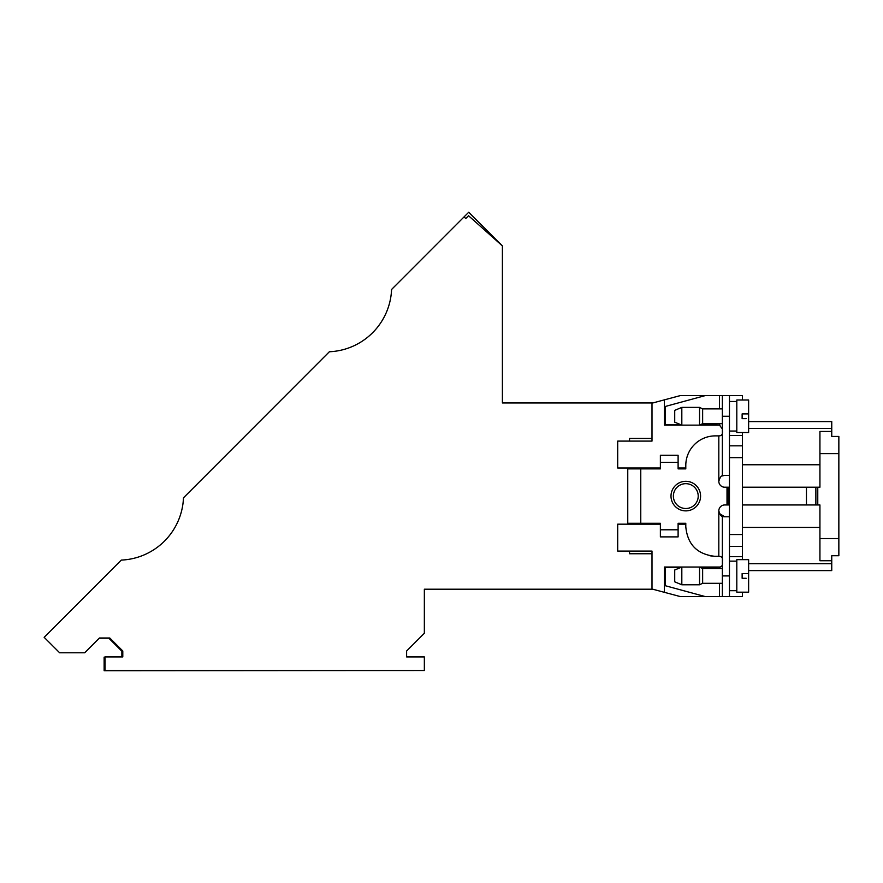 <?xml version="1.0" encoding="UTF-8"?>
<svg xmlns="http://www.w3.org/2000/svg" width="883" height="883" viewBox="0 0 883 883"><rect width="100%" height="100%" fill="white"/><g stroke="black" fill="none" stroke-linecap="round" stroke-linejoin="round"><path stroke-width="1.32" d="M189.955 491.345L201.898 479.381M100.563 580.837L113.101 568.288M398.056 282.99L410.198 270.838M309.514 371.633L320.452 360.694M685.793 524.171L678.111 524.171M660.374 524.171L629.303 524.171L629.303 523.288M660.374 468.001L629.303 468.001L629.303 468.884M685.793 468.001L678.111 468.001M748.629 413.895L748.629 432.527L736.808 432.527L736.808 399.999L748.629 399.999L748.629 413.895L742.128 413.895L742.128 418.63L746.168 418.63M748.629 573.553L748.629 592.173L736.808 592.173L736.808 559.656L748.629 559.656L748.629 573.553L742.128 573.553L742.128 578.277L746.168 578.277M736.808 431.047L729.457 431.047M652.802 402.957L502.405 402.957L502.405 245.927L468.696 212.262L391.577 289.481A65.044 65.044 0 0 1 329.37 351.754L183.476 497.824A65.044 65.044 0 0 1 121.28 560.098L44.161 637.327L59.636 652.78L84.691 652.78L99.459 638.001L109.768 638.001L122.792 651.003L122.792 656.919L105.055 656.919L105.055 670.517L424.348 670.517L424.348 656.919L406.61 656.919L406.61 651.003L424.348 633.266L424.348 589.215L652.802 589.215M464.105 216.865L465.771 218.542L468.564 215.75L502.427 245.949L502.515 402.935L610.727 402.957M722.36 568.52L702.636 568.52L702.636 583.299L722.36 583.299M702.636 583.299L699.557 584.778L699.557 567.041L720.009 567.041M681.819 584.778L674.722 581.831L674.722 569.999L681.819 567.041L681.819 584.778L699.557 584.778M722.36 423.652L702.636 423.652L702.636 408.873L722.36 408.873M702.636 423.652L699.557 425.131L699.557 407.394L702.636 408.873M681.819 425.131L674.722 422.173L674.722 410.352L681.819 407.394L681.819 425.131L699.557 425.131M681.819 407.394L699.557 407.394M46.644 634.811L44.15 637.316M59.636 652.78L84.691 652.78M99.238 638.21L108.852 638.21L121.865 651.212L121.865 656.919M105.055 657.129L104.128 657.129L104.139 670.738L423.443 670.517M424.348 632.36L424.568 589.248L468.807 589.215M627.769 492.526L627.769 499.623L627.769 492.526M627.758 502.295L627.758 487.427M627.758 489.855L627.758 468.001M627.758 487.206L627.758 489.425M627.758 502.725L627.758 504.944M627.758 524.171L627.758 489.546M722.36 416.268L729.457 416.268L729.457 395.573L722.36 395.573L722.36 475.882A5.916 5.916 0 0 1 724.733 475.396L729.457 475.396M729.457 416.268L729.457 534.524L742.471 534.524L742.471 559.656M719.446 568.52L719.446 567.118C721.908 566.952 722.879 565.153 722.36 561.72C723.045 558.144 721.864 556.345 718.817 556.301L714.766 556.301C697.14 554.259 687.482 544.403 685.793 526.743L685.793 523.288L678.111 523.288L678.111 536.886L660.374 536.886L660.374 523.288L640.771 523.288L640.771 468.884L660.374 468.884L660.374 462.383L678.111 462.383L678.111 468.884L685.793 468.884L685.793 465.44A29.569 29.569 0 0 1 714.766 435.882L718.817 435.871L718.817 481.301A5.916 5.916 76.5 0 0 724.733 487.217L727.007 487.217L727.007 504.955L729.457 504.955M718.817 481.301C719.965 477.526 721.146 475.727 722.36 475.882M722.272 475.926L724.733 475.396M729.457 487.217L727.007 487.217M685.793 508.509A12.417 12.417 0 0 0 698.21 496.091A12.417 12.417 0 0 0 685.793 483.674A12.417 12.417 0 0 0 673.376 496.091A12.417 12.417 0 0 0 685.793 508.509M727.007 504.955L724.733 504.955A5.916 5.916 101.1 0 0 718.817 510.871C719.954 514.668 721.135 516.478 722.36 516.29A5.916 5.916 0 0 0 724.733 516.787L719.457 513.542M711.864 436.081L709.976 436.368M719.446 423.652L719.446 425.054L700.793 424.546M719.446 425.054L722.36 428.983M722.36 430.451C722.956 434.105 721.764 435.915 718.817 435.871M722.36 395.573L705.329 395.573L665.34 406.456L665.34 424.546L680.396 424.546M678.111 462.383L678.111 455.286L660.374 455.286L660.374 462.383M640.771 468.884L627.758 468.884M627.758 523.288L640.771 523.288M714.766 556.301L710.042 555.804M719.446 567.118L700.793 567.637M722.36 596.61L722.36 575.915L729.457 575.915L729.457 596.61L705.329 596.61L665.34 585.727L665.34 567.637L680.396 567.637M722.36 575.915L722.36 516.29M729.457 575.915L729.457 534.524M729.457 516.787L724.733 516.787M660.374 529.789L678.111 529.789M702.636 568.52L699.557 567.041L664.413 567.041L664.413 592.327L651.996 589.005L651.996 551.08L617.703 551.08L617.703 524.171L629.303 524.171M629.303 468.001L617.703 468.001L617.703 441.103L651.996 441.103L651.996 403.178L664.413 399.844L664.413 425.131L720.031 425.131M729.457 546.345L742.471 546.345M729.457 445.827L742.471 445.827L742.471 534.524M742.471 432.527L742.471 445.827M819.932 453.619L838.85 453.619L838.85 436.445L831.753 436.445L831.753 435.065M831.753 557.107L831.753 555.727L838.85 555.727L838.85 538.553L819.932 538.553M831.753 555.727L831.753 560.727L819.932 560.727L819.932 504.955L742.471 504.955M742.471 487.217L819.932 487.217L819.932 431.445L831.753 431.445L831.753 436.445M838.85 453.619L838.85 538.553M817.768 487.217L817.768 504.955M748.629 563.696L831.753 563.696L831.753 570.595L748.629 570.595M831.753 560.727L831.753 563.696M831.753 421.588L748.629 421.588L831.753 421.588L831.753 431.445L819.932 431.445M651.996 553.74L629.535 553.74L629.535 551.08M651.996 438.432L629.535 438.432L629.535 441.103M664.413 399.844L680.385 395.573L705.329 395.573M729.457 395.573L742.471 395.573L742.471 399.999M742.471 592.173L742.471 596.61L680.385 596.61L664.413 592.327M742.471 413.895L742.471 418.63M742.471 573.553L742.471 578.277M396.246 284.801L393.056 287.979L396.246 284.801M326.048 355.087L322.858 358.266L326.048 355.087M188.145 493.144L184.966 496.323L188.145 493.144M117.947 563.42L114.768 566.61L117.947 563.42M700.572 496.091A14.779 14.779 0 0 1 678.398 508.895A14.779 14.779 0 0 1 678.398 483.288A14.779 14.779 0 0 1 700.572 496.091M395.926 285.11L394.756 286.28M396.842 284.205L392.968 288.068L396.842 284.194M118.543 562.824L114.68 566.698L118.554 562.824M394.69 286.357L393.476 287.56L394.69 286.357M324.491 356.644L323.277 357.847L324.491 356.644M186.589 494.701L185.386 495.904L186.589 494.701M116.39 564.977L115.187 566.191L116.39 564.977M728.287 487.217L728.287 504.955M718.817 510.871L718.817 556.301M719.446 395.573L719.446 408.873M815.87 504.955L815.87 487.217M806.455 487.217L806.455 504.955M719.446 596.61L719.446 583.299M742.471 556.698L729.457 556.698M742.471 457.659L729.457 457.659M742.471 435.485L729.457 435.485M742.471 527.416L819.932 527.416M742.471 464.756L819.932 464.756M736.808 401.478L729.457 401.478M736.808 561.135L729.457 561.135M736.808 590.694L729.457 590.694M748.629 428.387L831.753 428.387"/></g></svg>
